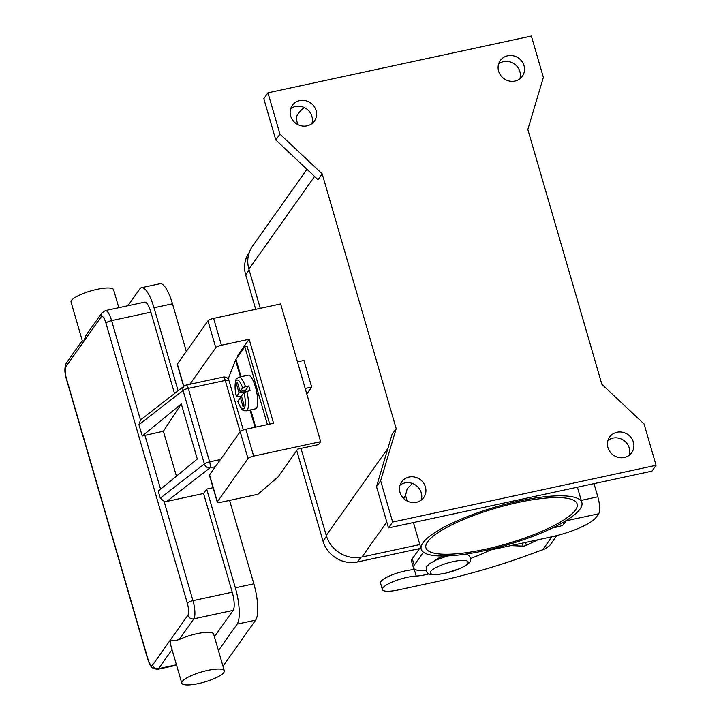 <?xml version="1.0" encoding="UTF-8"?>
<svg xmlns="http://www.w3.org/2000/svg" width="721" height="721" viewBox="0 0 721 721"><rect width="100%" height="100%" fill="white"/><g stroke="black" fill="none" stroke-linecap="round" stroke-linejoin="round"><path stroke-width="1.08" d="M214.416 636.778L233.126 610.372L193.841 618.834A14.762 4.092 -102.2 0 0 192.949 600.665L164.082 501.311L160.278 498.148L158.232 491.1L197.293 459.043L181.286 403.94L163.37 431.239L142.226 436.007L138.937 424.687L183.035 390.476A4.921 4.101 -127.8 0 1 183.323 387.051A4.921 4.101 -127.8 0 1 184.243 385.987L140.46 419.983L138.937 424.687M164.082 501.311L166.731 501.437L209.928 467.911L215.363 466.748M86.042 335.238L83.546 341.745L82.302 340.546M181.782 683.166L170.553 644.52L170.246 640.149L174.194 640.762L179.132 639.599A22.144 5.245 -16.2 0 1 197.04 633.669A22.144 5.245 -16.2 0 1 213.641 634.083L224.303 670.809A22.144 5.245 -16.2 0 1 198.374 683.58A22.144 5.245 -16.2 0 1 181.782 683.166A22.144 5.245 -16.2 0 1 207.711 670.395A22.144 5.245 -16.2 0 1 224.303 670.809M82.302 340.763L71.073 302.126A22.144 5.245 -16.2 0 1 97.011 289.355A22.144 5.245 -16.2 0 1 113.603 289.77L118.812 307.696M174.518 393.531L150.878 312.157A14.762 4.092 -102.2 0 0 144.651 302.126L105.365 310.589L101.796 312.995A4.921 4.578 -144.7 0 0 101.192 316.834A9.842 2.731 77.8 0 1 105.933 323.089A4.921 1.163 -16.2 0 1 108.024 321.764A4.921 1.163 -16.2 0 1 111.593 320.629A14.762 4.092 -102.2 0 0 105.365 310.589M127.914 305.731L139.757 289.013A29.525 8.192 77.8 0 1 141.541 287.697A29.525 8.192 77.8 0 1 153.988 307.768L178.096 390.746M233.126 610.372A14.762 4.092 -102.2 0 0 232.234 592.202L203.556 493.497L206.675 489.099L235.343 587.804A29.525 8.192 77.8 0 1 237.128 624.143L218.418 650.549M203.556 493.497L166.731 501.437M186.315 351.415L172.472 303.784A29.525 8.192 -102.2 0 0 160.026 283.714L141.541 287.697M222.978 666.231L255.613 620.159A29.525 8.192 -102.2 0 0 253.837 583.821L229.593 500.392M206.675 489.099L213.065 487.729M176.429 476.175L163.37 431.239M142.226 436.007L181.286 403.94M246.167 410.853L255.414 408.861A17.223 4.777 -102.2 0 0 255.414 386.898A17.223 4.777 -102.2 0 0 248.159 375.181L238.912 377.173A17.223 4.777 -102.2 0 1 245.473 386.645L248.709 385.942A17.223 4.777 77.8 0 1 249.412 388.186A17.223 4.777 77.8 0 1 250.043 390.539L243.968 392.476L241.418 396.072L244.086 405.256L243.049 406.725L240.381 397.541L237.777 401.345C242.49 412.962 244.113 410.33 246.167 410.853A17.223 4.777 -102.2 0 0 246.807 391.233M518.138 502.465A78.733 18.656 -16.2 0 1 577.142 503.943A78.733 18.656 -16.2 0 1 484.927 549.357A78.733 18.656 -16.2 0 1 425.922 547.879A78.733 18.656 -16.2 0 1 518.138 502.465M297.827 124.589L296.493 120.01A83.654 19.828 -16.2 0 1 298.26 113.594A83.654 19.828 -16.2 0 1 304.271 107.537M580.099 508.981A83.654 19.828 -16.2 0 1 495.417 548.113A83.654 19.828 -16.2 0 1 421.199 549.249A83.654 19.828 -16.2 0 1 422.966 542.841A83.654 19.828 -16.2 0 1 507.656 503.709A83.654 19.828 -16.2 0 1 581.865 502.573A83.654 19.828 -16.2 0 1 580.099 508.981M412.439 483.485L407.23 488.685L405.526 495.309L407.194 501.041M443.866 556.026A12.302 2.911 163.8 0 0 435.25 560.406M421.217 500.113A13.528 12.599 35.3 0 0 417.973 487.108A13.528 12.599 35.3 0 0 404.887 482.926A13.528 12.599 35.3 0 0 400.047 485.116M409.041 477.059A13.528 12.599 -144.7 0 1 423.362 482.746A13.528 12.599 -144.7 0 1 423.75 497.508A13.528 12.599 -144.7 0 1 416.377 502.312A13.528 12.599 -144.7 0 1 402.057 496.625A13.528 12.599 -144.7 0 1 401.669 481.862A13.528 12.599 -144.7 0 1 409.041 477.059M629.19 455.302A13.528 12.599 35.3 0 0 625.945 442.297A13.528 12.599 35.3 0 0 612.859 438.107A13.528 12.599 35.3 0 0 608.019 440.306M617.014 432.249A13.528 12.599 -144.7 0 1 631.335 437.935A13.528 12.599 -144.7 0 1 631.722 452.689A13.528 12.599 -144.7 0 1 624.35 457.493A13.528 12.599 -144.7 0 1 610.02 451.815A13.528 12.599 -144.7 0 1 609.633 437.052A13.528 12.599 -144.7 0 1 617.014 432.249M519.823 78.85A13.528 12.599 35.3 0 0 516.569 65.845A13.528 12.599 35.3 0 0 503.492 61.655A13.528 12.599 35.3 0 0 498.653 63.854M507.638 55.796A13.528 12.599 -144.7 0 1 521.968 61.483A13.528 12.599 -144.7 0 1 522.355 76.246A13.528 12.599 -144.7 0 1 514.974 81.049A13.528 12.599 -144.7 0 1 500.653 75.363A13.528 12.599 -144.7 0 1 500.266 60.6A13.528 12.599 -144.7 0 1 507.638 55.796M311.851 123.67A13.528 12.599 35.3 0 0 308.606 110.664A13.528 12.599 35.3 0 0 295.52 106.474A13.528 12.599 35.3 0 0 290.68 108.673M299.675 100.616A13.528 12.599 -144.7 0 1 313.995 106.302A13.528 12.599 -144.7 0 1 314.383 121.056A13.528 12.599 -144.7 0 1 307.011 125.86A13.528 12.599 -144.7 0 1 292.69 120.173A13.528 12.599 -144.7 0 1 292.302 105.419A13.528 12.599 -144.7 0 1 299.675 100.616M269.708 424.101L247.123 346.35L244.807 346.846L235.983 359.301A25.83 6.119 163.8 0 0 235.542 360.103L228.151 378.94M238.038 356.399L237.741 355.381L249.16 339.258L273.565 423.272L245.834 429.247A4.921 1.163 163.8 0 0 240.174 431.708L209.559 474.932A4.921 1.163 163.8 0 0 209.46 475.31L217.264 502.167A4.921 1.163 -16.2 0 1 217.363 501.789L247.979 458.565A4.921 1.163 -16.2 0 1 253.639 456.105L320.647 441.667L318.574 444.596L297.782 449.075L278.063 476.914L257.92 494.291L220.95 502.258A4.921 1.163 -16.2 0 1 217.264 502.167M593.996 483.638L597.817 496.814A13.78 3.821 -102.2 0 1 598.646 513.776L596.141 517.317A39.367 9.328 -16.2 0 1 550.871 537.001L491.713 549.753A2.46 0.586 163.8 0 0 489.757 550.393A98.416 23.324 -16.2 0 1 470.633 558.505M552.439 527.97L558.135 526.745A4.921 1.163 163.8 0 0 563.795 524.284L566.3 520.742A13.78 3.821 77.8 0 0 566.553 520.319M426.012 570.509A34.446 8.165 -16.2 0 1 413.457 567.851L411.592 561.425A34.446 8.165 -16.2 0 1 412.313 558.784L420.577 547.122M413.457 567.851A34.446 8.165 -16.2 0 1 414.187 565.219L423.398 552.214M396.19 428.607L380.643 480.745L392.648 522.058L656.074 465.297L644.069 423.975L601.855 384.293L527.826 129.501L543.373 77.363L531.368 36.05L267.942 92.82L279.946 134.133L322.17 173.815L396.19 428.607L392.044 434.466L376.497 486.603L388.502 527.916L651.928 471.155L656.074 465.297M267.942 92.82L263.796 98.678L275.792 139.991L318.015 179.682L322.17 173.815M392.648 522.058L388.502 527.916M380.643 480.745L376.497 486.603M306.966 169.291L252.53 246.14A29.525 27.488 35.3 0 0 248.898 269.176L260.272 308.327M300.963 448.39L326.252 535.451A29.525 27.488 35.3 0 0 361.987 557.018L419.838 544.553M297.458 361.825L303.947 360.428L311.679 387.051L306.795 393.954M279.946 134.133L275.792 139.991M255.685 309.318L245.672 274.836A28.543 26.569 -144.7 0 1 249.187 252.566L249.268 252.449M419.532 548.609L357.571 561.956A28.543 26.569 -144.7 0 1 323.026 541.111L296.728 450.571M183.639 386.447L177.249 364.438A4.921 1.163 163.8 0 1 177.357 364.069L207.963 320.845A4.921 1.163 163.8 0 1 213.623 318.385L280.64 303.938L320.647 441.667M189.866 384.275L215.768 347.702A4.921 1.163 -16.2 0 1 221.428 345.233L249.16 339.258M305.19 388.457L311.679 387.051M237.389 357.319L237.741 355.381M241.427 396.117L236.497 396.55L239.048 392.945L236.38 383.77L237.416 382.301L240.084 391.485L242.635 387.88L245.473 386.645M238.912 377.173L236.758 378.534C236.073 377.543 233.523 386.05 236.443 396.739L236.497 396.55A14.762 4.092 -102.2 0 1 236.227 380.742A14.762 4.092 -102.2 0 1 242.635 387.88M248.709 385.942L245.627 390.286L240.084 391.485M244.257 390.584L244.284 392.197M240.381 397.541L241.76 397.244M236.38 383.77L237.759 383.473M239.048 392.945L244.59 391.755M267.401 424.606L244.807 346.846M429.112 573.898A22.144 5.245 -16.2 0 1 416.224 576.052A21.161 5.011 163.8 0 0 393.72 581.414A21.161 5.011 163.8 0 0 382.373 589.535A21.161 5.011 163.8 0 0 389.169 591.22A21.161 5.011 163.8 0 0 398.235 589.94L435.205 581.973A172.229 40.809 163.8 0 0 525.068 556.206L545.031 548.888L549.411 545.77A13.78 12.825 35.3 0 0 550.592 544.346L556.783 535.604M537.884 539.804L526.375 545.328A2.46 0.586 -16.2 0 1 523.04 546.148L510.865 545.626M382.373 589.535L380.508 583.109A21.161 5.011 -16.2 0 1 391.845 574.979A21.161 5.011 -16.2 0 1 414.359 569.626A22.144 5.245 163.8 0 0 415.215 569.572M220.482 459.52L209.631 461.864A4.921 1.163 163.8 0 0 204.376 463.927L183.035 390.476A4.921 1.163 -16.2 0 1 188.298 388.403L225.267 380.436A4.921 1.361 -102.2 0 0 224.015 377.624A4.921 1.361 -102.2 0 0 223.195 377.092L186.216 385.059A4.921 1.361 77.8 0 1 187.045 385.591A4.921 1.361 77.8 0 1 188.298 388.403L209.631 461.864A4.921 1.361 77.8 0 1 210.271 465.532A4.921 1.361 77.8 0 1 209.928 467.911A4.921 4.101 -127.8 0 1 206.557 467.001A4.921 4.101 -127.8 0 1 204.376 463.927L160.278 498.148M105.933 323.089L187.289 603.126A9.842 2.731 77.8 0 1 187.884 615.238L152.6 665.059A9.842 2.731 77.8 0 1 147.859 658.805L66.494 378.768A4.921 1.163 163.8 0 0 66.395 379.147L147.751 659.183A4.921 1.163 -16.2 0 1 147.859 658.805M232.234 592.202L192.949 600.665A4.921 1.163 163.8 0 0 189.38 601.801A4.921 1.163 163.8 0 0 187.289 603.126M66.494 378.768A9.842 2.731 77.8 0 1 65.908 366.656A4.921 4.578 -144.7 0 1 66.512 362.816C64.385 366.863 64.349 372.306 66.395 379.147M65.908 366.656L101.192 316.834M179.132 639.599L193.841 618.834A4.921 4.578 -144.7 0 1 187.884 615.238M176.447 664.798L158.557 668.655A4.921 4.578 -144.7 0 1 152.6 665.059M147.751 659.183C151.04 668.628 151.798 666.808 153.492 668.637L157.665 669.313A14.762 4.092 -102.2 0 0 158.557 668.655L172.031 649.621M160.567 489.189L144.885 435.223M140.46 419.983L111.593 320.629L150.878 312.157M172.472 303.784L153.988 307.768M235.343 587.804L253.837 583.821M255.613 620.159L237.128 624.143M240.165 431.726L225.267 380.436A4.921 1.163 -16.2 0 1 228.954 380.535A4.921 4.921 0 0 0 223.195 377.092M453.356 561.569A19.683 4.668 163.8 0 0 430.716 571.411A19.683 4.668 163.8 0 0 445.055 573.285A19.683 4.668 163.8 0 0 467.686 563.443A19.683 4.668 163.8 0 0 453.356 561.569M581.234 500.392L597.817 496.814M563.795 524.284L563.218 522.31M414.187 565.219L412.313 558.784M558.135 526.745L557.721 525.33M598.646 513.776L566.3 520.742M314.572 176.447L248.898 269.176M387.871 448.444L326.252 535.451M405.581 495.471L403.526 498.364M386.78 522.013L361.987 557.018M357.571 561.956L360.924 557.225M245.672 274.836L249.124 269.96M323.026 541.111L326.487 536.217M213.623 318.385L221.428 345.233M207.963 320.845L215.768 347.702M177.357 364.069L183.819 386.312M209.559 474.932L217.363 501.789M240.174 431.708L247.979 458.565M245.834 429.247L253.639 456.105M237.831 401.137A14.762 4.092 -102.2 0 0 244.23 408.284A14.762 4.092 -102.2 0 0 243.968 392.476M235.983 359.301L241.048 376.723M250.683 409.879L255.694 427.129M235.542 360.103L240.408 376.858M250.034 410.015L255.045 427.265M542.634 549.88L551.907 536.775M416.224 576.052L414.359 569.626M523.04 546.148L522.184 543.183M526.375 545.328L525.537 542.462M85.961 335.355L101.796 312.995M66.512 362.816L82.248 340.591M176.573 665.24L157.665 669.313M186.216 385.059A4.921 4.921 0 0 0 184.243 385.987M228.954 380.535L243.319 429.968M447.849 555.909L436.043 560.037L429.716 563.57L426.769 566.508L426.057 570.662C428.508 574.493 427.941 575.863 444.848 573.438L460.494 568.382C471.462 562.578 470.579 561.578 470.48 557.757L468.974 555.467L466.054 554.079M421.199 549.249L413.439 522.545M581.865 502.573L577.404 487.216"/></g></svg>
